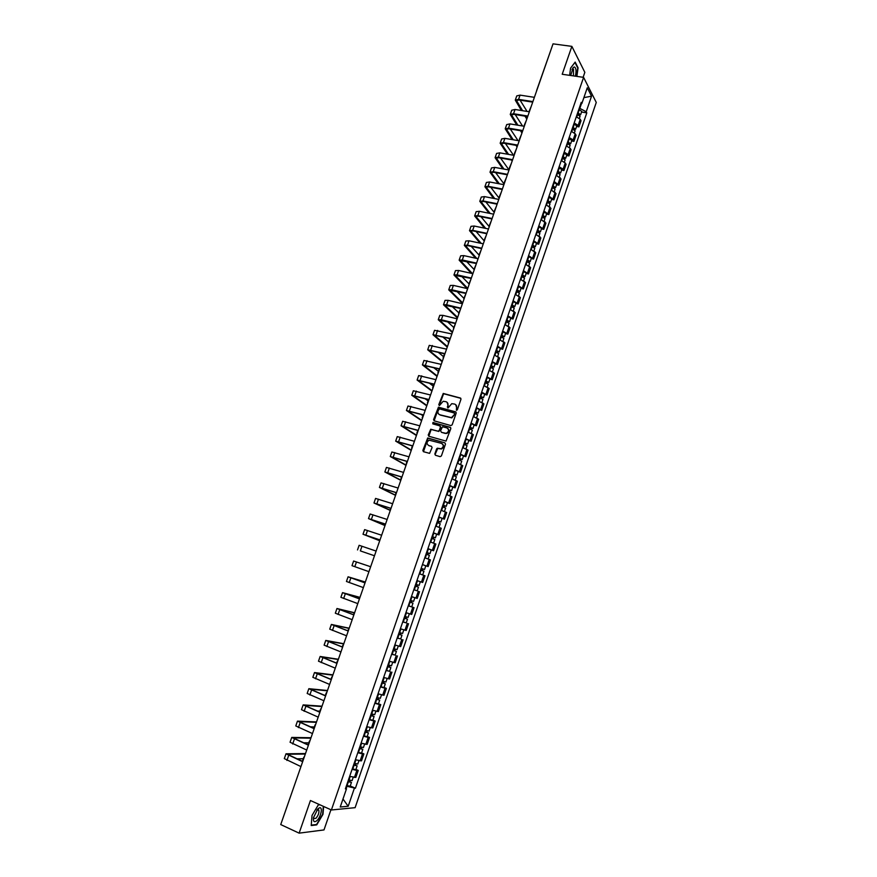 <?xml version="1.0" encoding="UTF-8"?>
<svg xmlns="http://www.w3.org/2000/svg" width="877" height="877" viewBox="0 0 877 877"><rect width="100%" height="100%" fill="white"/><g stroke="black" fill="none" stroke-linecap="round" stroke-linejoin="round"><path stroke-width="1.32" d="M456.446 410.326L457.334 409.811L460.973 399.265L460.381 398.026L443.247 393.444L438.774 404.648L439.487 405.525L443.17 401.282L445.976 401.699C447.708 402.39 448.322 403.716 447.84 405.678L447.369 407.038L448.103 407.926L451.765 403.661L454.615 404.078C456.358 404.768 456.983 406.106 456.5 408.079L456.446 410.326M434.839 453.979L435.42 455.262L440.122 456.654L441.405 455.93L445.483 444.113L444.891 442.841L427.702 437.974L422.857 450.427L423.438 451.688L429.598 453.365L432.087 447.61L431.506 446.338L428.71 445.516C426.343 443.729 426.507 441.953 429.204 440.188L441.548 443.4C443.926 445.176 443.773 446.952 441.12 448.75L437.327 448.213L436.582 448.936L434.839 453.979L435.42 455.262M331.396 809.975L310.436 800.515L299.123 833.15L280.728 824.566L553.036 43.85L571.87 46.371L562.201 74.271L583.6 77.362L331.396 809.975L355.108 807.673L596.272 102.445L583.6 77.362M450.855 425.586L452.137 424.852L456.193 413.111L455.601 411.861L438.445 407.191L433.578 419.579L434.159 420.828L450.855 425.586M450.844 428.59L446.02 441.098L428.809 436.242L428.228 434.981L430.75 429.237L437.985 431.188L439.256 430.464L440.407 427.132L439.826 425.882L432.799 423.865L432.953 422.484L450.263 427.329L450.844 428.59M583.128 77.297L584.838 72.331L571.87 46.371M299.123 833.15L323.997 829.927L330.936 809.767M281.583 822.111L298.553 773.47M536.691 90.342L551.49 48.301M574.183 122.933L578.129 125.433L580.234 119.294L576.288 116.784M580.234 119.294L581.023 120.752L578.919 126.869L576.573 126.485M578.129 125.433L578.919 126.869M571.607 140.978L573.942 141.372L576.057 135.233L575.246 133.808L571.289 131.331M569.173 137.492L573.141 139.969L573.942 141.372M566.619 155.514L568.954 155.92L571.07 149.759L570.258 148.377L566.279 145.922M564.152 152.105L568.132 154.549L568.954 155.92M561.609 170.094L563.955 170.522L566.071 164.339L565.248 162.979L561.258 160.557M559.12 166.762L563.122 169.173L563.955 170.522M556.588 184.718L558.934 185.157L561.061 178.963L556.204 175.236M554.067 181.462L558.934 185.157M551.556 199.397L553.891 199.846L556.029 193.62L551.151 189.958M549.002 196.207L553.891 199.846M546.503 214.109L548.849 214.569L550.986 208.331L546.075 204.736M543.915 211.006L548.849 214.569M541.438 228.875L543.773 229.346L545.922 223.098L540.977 219.557M538.818 225.838L543.773 229.346M536.351 243.685L538.697 244.179L540.846 237.897L535.869 234.422M533.709 240.726L538.697 244.179M531.254 258.54L533.589 259.044L535.748 252.751L530.749 249.342M528.579 255.656L533.589 259.044M526.134 273.449L528.48 273.964L530.64 267.649L525.608 264.295M523.426 270.642L528.48 273.964M521.004 288.401L523.35 288.928L525.52 282.591L520.456 279.303M518.263 285.672L523.35 288.928M515.862 303.398L518.197 303.935L520.379 297.577L515.281 294.365M513.089 300.745L518.197 303.935M510.699 318.439L513.034 318.998L515.216 312.618L510.085 309.46M507.893 315.873L513.034 318.998M505.514 333.534L507.849 334.104L510.041 327.713L504.889 324.622M502.674 331.046L507.849 334.104M500.318 348.673L502.653 349.254L504.856 342.841L499.66 339.816M497.445 346.262L502.653 349.254M495.11 363.867L497.445 364.459L499.649 358.024L494.42 355.064M492.205 361.532L497.445 364.459M489.881 379.105L492.216 379.708L494.431 373.251L489.169 370.357M486.932 376.847L492.216 379.708M484.63 394.387L486.965 395.012L489.191 388.533L483.896 385.705M481.659 392.216L486.965 395.012M479.368 409.723L481.703 410.359L483.929 403.858L478.601 401.107M476.364 407.63L481.703 410.359M474.095 425.104L476.419 425.762L478.656 419.239L473.295 416.542M471.048 423.098L476.419 425.762M468.8 440.539L471.124 441.208L473.372 434.663L467.978 432.043M465.72 438.61L471.124 441.208M463.484 456.018L465.808 456.698L468.066 450.142L462.628 447.588M460.37 454.176L465.808 456.698M458.156 471.552L460.48 472.254L462.738 465.665L457.279 463.177M454.999 469.787L460.48 472.254M452.806 487.13L455.13 487.842L457.399 481.243L451.896 478.82M449.616 485.452L455.13 487.842M447.434 502.762L449.769 503.497L452.039 496.864L446.503 494.518M444.222 501.173L449.769 503.497M438.741 517.112L444.387 519.184L446.656 512.541L441.098 510.261M438.807 516.937L444.387 519.184M436.658 534.181L438.982 534.937L441.274 528.272L435.672 526.057M433.37 532.756L438.982 534.937M431.221 549.956L433.567 550.734L435.858 544.047L430.223 541.909M427.921 548.629L433.567 550.734M424.139 565.226L428.129 566.586L430.432 559.877L424.764 557.805M422.44 564.558L428.129 566.586M416.959 580.53L422.67 582.481L424.983 575.75L419.283 573.766M415.808 590.374L413.78 589.761M411.456 596.557L417.2 598.443L419.524 591.679M408.309 605.711L414.043 607.662L408.265 605.821M405.93 612.628L411.719 614.448L414.043 607.662M406.226 622.856L402.729 621.936M400.383 628.765L406.204 630.497L408.539 623.7M400.712 638.927L397.182 638.094M394.825 644.946L400.679 646.612L403.025 639.793M395.176 655.053L391.602 654.308M389.245 661.181L395.143 662.771L397.489 655.93M389.618 671.234L386.023 670.576M383.644 677.472L389.585 678.995L391.931 672.122M384.049 687.458L386.362 688.368L385.047 688.215L380.41 686.899M378.031 693.817L384.005 695.264L386.362 688.368M378.458 703.749L380.771 704.669L379.445 704.549L374.786 703.277M372.396 710.217L378.404 711.587L380.771 704.669M372.857 720.083L375.17 721.026L373.821 720.949L369.14 719.71M366.739 726.671L372.791 727.954L375.17 721.026M367.233 736.472L369.535 737.436L368.176 737.393L363.473 736.187M361.072 743.181L367.156 744.387L369.535 737.436M361.587 752.915L363.889 753.891L362.519 753.902L357.794 752.729M355.382 759.745L361.499 760.874L363.889 753.891M355.919 769.414L358.233 770.412L356.84 770.455L352.094 769.326M349.671 776.364L355.832 777.417L358.233 770.412M579.215 108.288L579.829 108.386L581.418 103.749M580.64 104.133L581.868 103.519L587.272 87.777L591.537 96.174L586.209 111.741L579.829 108.386M346.185 788.522L346.952 786.296L355.415 788.237L586.801 112.87L586.209 111.741M354.341 788.313L348.18 806.27L340.232 807.015L346.492 788.807L345.67 788.028M581.868 103.519L581.254 102.357L345.374 788.872L346.492 788.807M576.891 76.398L578.075 67.825L575.169 62.081L570.598 68.11L569.622 75.345M319.59 804.647L318.395 804.757L312.037 815.424L311.214 825.542L316.729 824.884L322.988 814.294L323.657 806.489M346.952 786.296L346.349 786.033M581.539 112.037L586.801 112.87M350.241 785.967L355.415 788.237M591.537 96.174L583.885 97.632M342.984 798.991L348.18 806.27M316.016 824.555L316.729 824.884M456.457 410.326L456.873 408.353L455.711 404.681M447.051 402.28L448.224 405.952L447.807 407.915M460.853 398.333L443.619 393.729L439.213 405.525M456.051 412.157L438.829 407.465L434.126 420.817M454.505 413.834L454.1 412.957L439.432 408.868L438.051 410.809C437.557 412.771 438.182 414.097 439.903 414.799L451.469 417.638L454.878 414.108L454.439 413.21M439.267 414.536L439.903 414.799M454.878 414.108L451.841 417.901L440.287 415.062M440.243 426.145L440.791 427.395L438.862 431.451L431.144 429.5L428.798 436.231M450.69 427.603L433.666 422.747L432.854 423.887M445.023 433.216L446.371 433.227C449.09 431.451 449.254 429.675 446.864 427.888L442.49 426.77L440.55 430.837L441.515 432.35L446.755 433.479C449.276 431.999 449.605 430.289 447.719 428.338M445.395 433.468L441.515 432.35M442.337 443.817C444.277 445.724 444.003 447.456 441.504 448.991L437.722 448.454L435.222 454.22M431.506 446.338L429.105 445.757M444.891 442.841L428.097 438.226L423.448 451.699M577.143 114.306L580.059 116.345M577.515 113.232L579.346 114.317L578.425 114.723M577.68 112.738L580.618 114.723L579.28 115.183M578.831 109.395L581.747 111.434M578.787 113.659L578.677 114.832M529.829 110.392L529.357 111.763M531.287 106.216L529.259 110.919M522.593 110.699L516.52 100.559L518.965 99.989L532.712 102.138M534.389 97.336L520.061 95.122L516.761 95.9L515.314 100.033M532.898 101.589L518.57 99.353L515.281 100.121L521.42 110.513M524.961 116.137L526.803 119.075M527.176 118.011L526.112 116.323M527.066 111.412L520.083 100.164M572.155 128.82L575.093 130.826M572.538 127.724L574.38 128.787L573.437 129.226M572.703 127.231L575.641 129.204L574.205 129.621M573.854 123.887L576.781 125.893M573.81 128.152L573.755 129.379M524.885 124.589L524.413 125.915M526.343 120.39L524.314 125.093M567.156 143.368L570.105 145.352M567.54 142.26L569.392 143.313L568.449 143.784M567.704 141.778L570.664 143.729L569.096 144.102M568.855 138.423L571.804 140.408M568.822 142.688L568.833 143.96M519.918 138.818L519.469 140.112M521.376 134.619L519.359 139.311M562.146 157.97L565.106 159.921M562.53 156.83L564.393 157.871L563.429 158.386M562.694 156.369L565.665 158.288L563.933 158.616M563.845 153.004L566.805 154.966M563.812 157.257L563.9 158.594M514.931 153.102L514.492 154.352M516.4 148.882L514.382 153.574M575.367 76.178C576.496 70.862 576.145 67.792 574.303 66.959L573.229 67.562L570.697 75.499M573.437 75.893L573.525 69.316L572.012 69.557M570.598 68.143L574.928 62.42L577.746 67.978L576.595 76.354M317.869 808.89L313.517 817.55C313.089 821.694 314.218 822.725 316.893 820.631C321.125 816.86 323.109 806.029 319.206 807.958L317.869 808.89M313.538 817.408L313.769 818.526L315.961 818.296C318.351 815.38 319.294 812.617 318.8 810.03L316.772 810.118M323.317 806.336L322.637 814.229L316.575 824.49L311.247 825.125M318.263 804.976L319.984 804.834M517.912 125.214L511.499 114.887L513.933 114.35L527.669 116.575M529.346 111.785L515.029 109.482L511.74 110.217L510.282 114.361M527.855 116.049L513.538 113.736L510.261 114.448L516.75 125.016M520.445 130.695L521.947 133.008M522.297 131.978L521.596 130.892M522.539 125.981L515.205 114.558M513.253 139.783L506.457 129.248L508.89 128.766L522.615 131.068M524.293 126.277L509.975 123.898L506.709 124.578L505.24 128.733M522.802 130.552L508.485 128.152L505.218 128.809L512.08 139.586M515.95 145.319L517.068 146.985M518.033 140.605L510.315 129.007M508.594 154.407L501.403 143.664L503.826 143.214L517.551 145.593M519.228 140.802L504.911 138.347L501.655 138.972L500.186 143.148M517.726 145.1L503.409 142.622L500.164 143.225L507.432 154.199M511.477 159.998L512.179 161.006M513.549 155.284L505.426 143.499M557.114 172.605L560.096 174.501L559.329 176.748M557.509 171.453L559.373 172.484L558.397 173.032M557.662 171.015L560.644 172.901L558.879 173.251M558.824 167.628L561.795 169.568M558.792 171.881L558.901 173.197M509.943 167.43L509.515 168.636M511.412 163.199L509.394 167.869M552.061 187.294L555.053 189.202M552.466 186.121L554.341 187.141L553.354 187.722M552.62 185.694L555.612 187.557L553.836 187.941M553.782 182.306L556.763 184.214M553.76 186.56L553.88 187.831M504.922 181.791L504.516 182.964M506.402 177.549L504.385 182.219M503.968 169.086L496.338 158.123L498.75 157.717L512.464 160.173M514.141 155.382L499.824 152.85L496.59 153.42L495.121 157.608M512.639 159.691L498.333 157.136L495.088 157.685L502.795 168.866M509.055 169.963L500.537 158.035M499.353 183.819L491.252 172.626L493.652 172.254L507.366 174.797M509.033 170.006L494.738 167.397L491.504 167.913L490.024 172.122M507.531 174.337L493.225 171.695L490.002 172.188L498.191 183.6M504.132 184.082L495.648 172.626M547.007 202.028L550.011 203.903M547.412 200.833L549.298 201.853L548.3 202.455M547.555 200.427L550.57 202.269L548.783 202.675M548.728 197.018L551.721 198.904M548.706 201.271L548.838 202.499M499.901 196.207L499.506 197.336M501.381 191.953L499.364 196.612M494.76 198.619L486.154 187.174L488.544 186.845L502.247 189.465M503.924 184.685L489.618 181.977L486.406 182.449L484.926 186.669M502.411 189.015L488.105 186.297L484.904 186.735L493.598 198.388M499.188 198.246L490.758 187.272M541.92 216.816L544.957 218.625L544.124 221.037M542.337 215.599L544.233 216.597L543.225 217.233M542.479 215.194L545.505 217.014L543.707 217.452M543.652 211.785L546.667 213.637M543.63 216.027L543.784 217.222M494.858 210.666L494.475 211.752M496.349 206.402L494.332 211.05M490.199 213.473L481.034 201.776L483.413 201.48L497.116 204.177M498.783 199.397L484.488 196.612L481.298 197.029L479.807 201.261M497.27 203.749L482.975 200.943L479.785 201.326L489.048 213.243M494.233 212.453L485.869 201.962M536.834 231.638L539.87 233.425L539.026 235.891M537.25 230.399L539.158 231.396L538.127 232.065M537.382 230.026L540.429 231.813L538.61 232.273M538.566 226.595L541.602 228.393L540.429 231.813M538.544 230.837L538.708 231.988M489.794 225.17L489.432 226.2M491.295 220.883L489.278 225.532M485.683 228.393L475.904 216.411L478.272 216.159L491.975 218.943M493.641 214.163L479.346 211.291L476.167 211.653L474.665 215.906M492.118 218.526L477.833 215.632L474.643 215.972L484.521 228.163M489.256 226.704L480.98 216.707M531.714 246.514L534.773 248.279L533.918 250.789M532.153 245.253L534.06 246.229L533.019 246.941M532.273 244.891L535.332 246.656L533.501 247.15M533.457 241.449L536.505 243.258M533.446 245.692L533.622 246.81M484.729 239.706L484.378 240.704M486.22 235.42L484.214 240.057M481.21 243.389L470.752 231.1L473.109 230.881L486.812 233.742M488.467 228.974L474.183 226.025L471.015 226.321L469.524 230.596M486.943 233.348L472.659 230.377L469.502 230.651L480.048 243.137M484.279 241L476.101 231.517M526.595 261.434L529.653 263.199M527.033 260.151L528.941 261.116L527.888 261.861M527.154 259.8L530.223 261.543L528.382 262.07M528.338 256.358L531.407 258.101L530.223 261.543M528.327 260.59L528.524 261.664M479.631 254.297L479.302 255.251M481.133 250L479.127 254.626M476.781 258.441L465.588 245.823L467.934 245.659L481.626 248.597M483.293 243.828L469.009 240.791L465.851 241.032L464.35 245.33M481.758 248.224L467.485 245.154L464.328 245.385L475.619 258.189M479.28 255.339L471.245 246.371M521.453 276.398L524.534 278.119L523.635 280.739M521.892 275.104L523.821 276.058L522.758 276.825M522.012 274.764L525.093 276.485L523.24 277.044M523.196 271.311L526.277 273.065M523.196 275.542L523.405 276.573M474.534 268.932L474.216 269.842M476.036 264.613L474.029 269.239M472.418 273.58L460.414 260.601L476.43 263.495M478.086 258.737L463.823 255.613L460.677 255.799L459.164 260.107M476.551 263.133L462.289 259.987L459.153 260.162L471.267 273.317M474.008 269.436L466.389 261.28M516.29 291.416L519.381 293.126M516.739 290.09L518.669 291.043L517.594 291.844M516.849 289.772L519.951 291.471L518.088 292.052M518.044 286.308L521.135 288.029M518.044 290.539L518.263 291.526M469.414 283.622L469.107 284.477M470.927 279.281L468.921 283.896M467.748 288.401L455.218 275.422L471.212 278.437M472.878 273.679L458.605 270.478L455.481 270.609L453.968 274.929M471.333 278.097L457.07 274.863L453.946 274.983L466.981 288.522M468.943 283.841L461.565 276.255M511.116 306.479L514.229 308.134L513.297 310.864M511.576 305.13L513.516 306.073L512.42 306.906M511.686 304.834L514.799 306.501L512.913 307.114M512.881 301.359L515.983 303.047M512.881 305.58L513.122 306.522M464.273 298.344L463.988 299.167M465.786 293.992L463.79 298.608M462.694 302.872L450 290.298L465.983 293.433M467.649 288.676L453.387 285.387L450.274 285.463L448.75 289.805M466.104 293.115L451.841 289.794L448.739 289.848L462.475 303.508M463.889 298.312L456.764 291.285M505.919 321.585L509.055 323.218L508.101 326.003M506.391 320.226L508.331 321.146L507.235 322.023M506.489 319.941L509.625 321.574L507.947 321.574L507.728 322.232M507.684 316.454L510.809 318.121M507.695 320.664L507.947 321.574M459.12 313.122L458.846 313.889M460.644 308.759L458.638 313.352M457.63 317.397L444.771 305.207L460.743 308.474M462.398 303.727L448.147 300.34L445.045 300.362L443.521 304.714M460.853 308.167L446.59 304.768L443.499 304.768L457.421 318M458.824 312.826L451.995 306.38M500.712 336.746L503.858 338.379M501.195 335.365L503.146 336.275L502.028 337.185M501.282 335.091L504.428 336.702L502.762 336.669L502.521 337.382M502.488 331.594L505.634 333.205L504.428 336.702M502.499 335.803L502.762 336.669M453.957 327.932L453.694 328.667M452.543 331.966L439.53 320.171L455.481 323.569L453.475 328.151M457.136 318.811L442.885 315.347L439.805 315.314L438.27 319.688M455.58 323.273L441.328 319.787L438.259 319.732L452.346 332.526M453.749 327.395L447.27 321.552M495.494 351.951L498.651 353.53L497.665 356.435M495.976 350.548L497.928 351.447L496.799 352.39M496.064 350.296L499.221 351.874L497.566 351.82L497.303 352.598M497.27 346.777L500.427 348.366L499.221 351.874M497.281 350.986L497.566 351.82M448.772 342.797L448.531 343.477M449.835 338.61L448.3 342.995M447.445 346.579L434.268 335.178L450.197 338.697M451.852 333.951L434.543 330.311L433.008 334.696M450.296 338.434L432.986 334.74L447.27 347.106M448.651 342.008L442.6 336.79M490.254 367.211L493.433 368.757L492.414 371.716M490.736 365.775L492.71 366.663L491.558 367.649M490.824 365.545L494.003 367.101L492.348 367.003L492.063 367.847M492.03 362.015L495.198 363.604M492.052 366.224L492.348 367.003M443.565 357.706L443.345 358.342M442.337 361.236L428.985 350.241L444.902 353.88M446.557 349.145L429.27 345.352L427.724 349.759M444.99 353.628L427.713 349.791L442.161 361.73M443.532 356.654L438.007 352.105M484.992 382.515L488.182 384.06M485.485 381.057L487.459 381.933L486.68 381.879L486.307 382.953M485.562 380.837L488.752 382.372L487.119 382.251L486.801 383.15M486.779 377.307L489.969 378.842L488.752 382.372M486.801 381.506L487.119 382.251M438.347 372.67L438.149 373.262M437.206 375.937L423.69 365.347L439.585 369.118M441.241 364.383L423.975 360.436L422.429 364.865M439.673 368.888L422.407 364.898L437.053 376.397M438.412 371.355L433.501 367.507M479.719 397.862L482.92 399.375M480.223 396.393L482.207 397.248L481.418 397.182L481.034 398.311M480.289 396.185L483.501 397.687L481.868 397.533L481.539 398.509M481.506 392.644L484.718 394.157L483.501 397.687M481.539 396.842L481.868 397.533M433.117 387.667L432.931 388.215M432.065 390.693L418.373 380.497L434.258 384.4M435.913 379.664L418.669 375.575L417.112 380.015M434.334 384.181L417.101 380.048L431.922 391.109M433.271 386.099L429.116 383.008M474.424 413.264L477.647 414.755M474.939 411.773L476.924 412.618L476.145 412.53L475.74 413.714M475.005 411.587L478.228 413.056L476.606 412.87L476.244 413.911M476.222 408.024L479.445 409.504L478.228 413.056M476.255 412.223L476.606 412.87M426.902 405.481L413.045 395.691L428.908 399.726M430.563 395.001L413.341 390.758L411.773 395.22M428.985 399.528L411.762 395.253L426.77 405.865M428.108 400.888L424.896 398.618M469.118 428.721L472.352 430.158L471.267 433.337M469.633 427.198L471.64 428.042L470.861 427.932L470.434 429.16M469.699 427.033L472.933 428.48L471.322 428.261L470.938 429.357M470.927 423.459L474.15 424.928M470.96 427.647L471.322 428.261M421.727 420.324L407.706 410.94L423.547 415.106M425.192 410.381L408.002 405.996L406.424 410.469L421.607 420.664M423.613 414.931L406.424 410.491M422.933 415.72L420.894 414.361M463.79 444.222L467.046 445.637L465.939 448.871M464.317 442.677L466.323 443.499L465.555 443.378L465.117 444.661M464.372 442.523L467.627 443.948L466.016 443.696L465.621 444.858M465.599 438.949L468.855 440.375L467.627 443.948M465.643 443.126L466.016 443.696M416.542 435.2L402.335 426.244L418.165 430.541M419.809 425.816L402.642 421.278L401.063 425.773L416.432 435.518M418.219 430.377L401.052 425.794M417.737 430.607L417.189 430.256M458.452 459.767L461.719 461.17M458.989 458.2L460.995 459.022L460.228 458.879L459.767 460.217M459.033 458.068L462.3 459.46L460.699 459.175L460.282 460.414M460.261 454.483L463.527 455.876L462.3 459.46M411.335 450.131L396.963 441.58L412.771 446.009M414.415 441.295L397.259 436.603L395.68 441.12L411.236 450.405M412.815 445.867L395.67 441.142M453.091 475.367L456.369 476.737M453.628 473.777L455.656 474.589L454.889 474.435L454.418 475.816M453.672 473.668L456.961 475.027L455.371 474.709L454.922 476.014M454.911 470.061L458.189 471.431L456.961 475.027M406.106 465.106L391.559 456.983L407.356 461.543M409 456.829L391.866 451.984L390.276 456.511L406.018 465.347M407.399 461.423L390.276 456.533M447.708 491.021L451.008 492.359M448.268 489.41L450.296 490.199L449.528 490.035L449.035 491.471M448.3 489.311L451.6 490.649L450.011 490.298L449.55 491.657M449.539 485.694L452.828 487.042M400.866 480.136L386.143 472.418L401.918 477.121M403.563 472.407L386.45 467.419L384.86 471.958M401.951 477.011L384.86 471.969L400.8 480.333M442.315 506.72L445.637 508.035M442.874 505.086L444.913 505.865L444.157 505.678L443.641 507.18M442.907 505.009L446.218 506.314L444.65 505.93L444.157 507.366M444.146 501.381L447.456 502.696M395.615 495.209L380.717 487.919L396.47 492.742M398.103 488.04L381.024 482.887L379.423 487.448L395.549 495.373M396.492 492.666L379.423 487.469M436.899 522.473L440.232 523.744L439.026 527.274M437.47 520.817L439.52 521.585L438.763 521.387L438.237 522.933M437.491 520.752L440.824 522.034L439.256 521.618L438.741 523.12M442.074 518.406L440.824 522.034M390.342 510.315L375.268 503.453L390.999 508.419M392.633 503.727L375.575 498.421L373.975 502.992L390.298 510.447M391.021 508.353L373.975 503.003M431.473 538.281L434.828 539.519L433.589 543.115M432.054 536.603L434.104 537.349L433.359 537.13L432.81 538.741M432.065 536.549L435.42 537.798L433.852 537.349L433.315 538.917M433.315 532.898L436.658 534.159M385.047 525.487L369.798 519.052L385.518 524.15M387.152 519.458L370.116 513.999L368.504 518.592L385.014 525.575M385.529 524.106L368.504 518.603M426.025 554.132L429.39 555.349L428.14 559M424.764 557.794L428.075 558.978M426.606 552.433L428.667 553.168L427.932 552.938L427.362 554.593M426.617 552.4L429.982 553.617L428.436 553.146L427.877 554.779M427.877 548.739L431.243 549.967L429.982 553.617M379.741 540.692L364.317 534.696L380.004 539.936M381.648 535.244L364.635 529.62L363.012 534.236L379.73 540.747M380.015 539.903L363.012 534.246M420.631 574.194L422.681 574.895L420.631 574.183M420.565 570.039L423.942 571.223L422.681 574.895M422.418 564.624L421.157 568.307L423.218 569.041L422.484 568.789L421.892 570.499M421.662 568.482L424.534 569.491L422.999 568.976L422.418 570.686M422.922 564.799L425.794 565.829L424.534 569.491M360.918 551.096L374.49 555.766L360.918 551.096M376.123 551.074L359.142 545.297L357.509 549.934M418.472 587.151L415.073 586L418.472 587.151L417.211 590.835L413.812 589.684M417.013 584.718L416.422 586.45M416.948 580.552L420.335 581.736L416.948 580.552M415.676 584.257L419.074 585.419L420.335 581.736M417.529 584.893L416.948 586.603M370.653 566.739L353.617 561.028L370.664 566.728M368.943 571.661L351.995 565.676L353.617 561.028M412.99 603.135L409.581 602.006L412.99 603.135L411.73 606.829M411.521 600.723L410.929 602.444M410.173 600.263L413.593 601.392L414.854 597.708M411.445 596.557L414.755 597.676M412.037 600.898L411.466 602.554M365.303 582.087L349.397 577.263L365.029 582.876M365.018 582.898L348.081 576.803L365.325 582.032M363.374 587.612L346.448 581.473L348.081 576.814M404.078 618.022L407.487 619.162L406.215 622.878L402.784 621.782M404.056 618.066L407.487 619.162M405.996 616.783L405.415 618.493M404.659 616.323L408.09 617.419L409.34 613.768M406.522 616.959L405.974 618.548M359.943 597.467L343.839 593.093L359.46 598.848M359.438 598.892L342.534 592.633L359.976 597.38M357.794 603.617L340.89 597.314L342.534 592.644M398.542 634.115L401.973 635.255L400.69 638.971L397.237 637.908M398.52 634.181L401.973 635.255M400.471 632.898L399.89 634.586M399.123 632.427L402.576 633.49M400.986 633.073L400.471 634.597M354.56 612.902L338.281 608.967L353.87 614.865M353.848 614.93L336.965 608.517L354.604 612.771M352.192 619.677L335.321 613.209L336.965 608.528M392.995 650.274L396.426 651.392L395.154 655.119L391.679 654.089M392.962 650.35L396.426 651.392M394.913 649.057L394.343 650.734M393.576 648.585L397.04 649.627L398.257 646.064M395.439 649.232L394.935 650.701M349.156 628.392L332.69 624.906L348.268 630.947M348.235 631.034L331.374 624.446L349.21 628.217M346.579 635.792L329.73 629.16L331.374 624.457M387.426 666.476L390.879 667.583L389.596 671.322L386.099 670.324M387.393 666.575L390.879 667.583M389.344 665.281L388.774 666.948M387.996 664.81L391.482 665.818L392.688 662.278M389.87 665.446L389.388 666.86M343.74 643.926L327.088 640.89L342.644 647.073M342.6 647.182L325.773 640.429L343.806 643.718M340.934 651.951L324.117 645.154L325.762 640.451M381.846 682.734L385.299 683.83L384.016 687.568L380.508 686.614M381.802 682.854L385.299 683.83M383.764 681.55L383.194 683.205M382.405 681.078L385.913 682.054L387.108 678.557M384.29 681.714L383.819 683.062M338.303 659.515L321.464 656.928L336.998 663.253M336.954 663.385L320.149 656.467L338.39 659.263M335.277 668.164L318.483 661.203L320.138 656.489M376.233 699.035L379.708 700.12L378.415 703.891L374.896 702.959M376.189 699.177L379.708 700.12M378.151 697.873L377.592 699.506M376.803 697.401L380.322 698.333M378.678 698.037L378.239 699.331M332.843 675.147L315.819 673.01L331.331 679.489M331.287 679.631L314.503 672.56L332.953 674.851M329.609 684.433L312.837 677.307L314.492 672.582M370.62 715.402L374.095 716.476L372.802 720.258L369.261 719.348M370.565 715.566L374.095 716.476M372.528 714.251L371.969 715.873M371.179 713.768L374.709 714.689L375.882 711.269M373.054 714.415L372.637 715.643M327.373 690.824L310.162 689.147L325.652 695.768M325.597 695.943L308.847 688.697L327.494 690.495M323.909 700.756L307.169 693.466L308.836 688.719M325.367 695.417L324.622 695.351M364.975 731.813L368.461 732.876L367.167 736.669L363.604 735.803M364.909 731.999L368.461 732.876M366.882 730.684L366.334 732.295M365.534 730.201L369.085 731.078M367.419 730.848L367.014 732.01M321.892 706.555L304.483 705.349L319.952 712.113M319.886 712.299L303.168 704.889L322.023 706.182M318.198 717.134L301.48 709.679L303.157 704.922M319.864 711.181L317.277 711.006M359.318 748.289L362.815 749.342L361.51 753.146L357.937 752.302M359.252 748.487L362.815 749.342M361.225 747.171L360.677 748.772M359.866 746.689L363.44 747.522M361.752 747.336L361.379 748.432M316.389 722.341L298.794 721.596L314.24 728.502M314.163 728.721L297.467 721.135L316.531 721.924M312.464 733.567L295.779 725.937L297.456 721.168M314.35 726.989L310.217 726.814M353.639 764.821L357.147 765.851L355.843 769.655L352.247 768.866M353.563 765.029L357.147 765.851M355.547 763.714L354.999 765.292M354.187 763.231L357.761 764.053L358.901 760.754M356.073 763.867L355.722 764.919M309.724 741.427L309.932 740.835M310.864 738.171L293.071 737.897L308.496 744.957M308.419 745.187L291.745 737.436L311.017 737.721M306.72 750.054L290.057 742.249L291.734 737.469M308.825 742.841L303.387 742.764M347.939 781.396L351.458 782.416L350.153 786.231L346.536 785.474M347.862 781.637L351.458 782.416M349.846 780.311L349.298 781.878M348.487 779.828L352.094 780.596M350.383 780.464L350.044 781.451M304.089 757.607L304.308 756.961M305.328 754.056L287.338 754.242L302.74 761.455M302.653 761.718L286.012 753.792L305.492 753.562M300.954 766.597L284.312 758.616L286.001 753.825M303.267 758.748L296.7 758.824M360.118 760.896L362.519 753.902M365.786 744.376L368.176 737.393M371.431 727.899L373.821 720.949M377.066 711.488L379.445 704.549M382.679 695.121L385.047 688.215M388.281 678.809L390.638 671.925M393.85 662.563L396.207 655.7M399.408 646.36L401.754 639.519M404.955 630.212L407.29 623.394M410.469 614.108L412.804 607.322M415.972 598.07L418.296 591.295M421.464 582.076L423.777 575.323M426.935 566.136L429.237 559.405M432.383 550.252L434.685 543.543M437.809 534.411L440.111 527.735M443.225 518.625L445.516 511.971M448.629 502.894L450.91 496.25M454.012 487.217L456.281 480.596M459.373 471.585L461.631 464.985M464.722 455.996L466.97 449.419M470.05 440.462L472.297 433.907M475.356 424.983L477.603 418.45M480.651 409.548L482.887 403.036M485.935 394.168L488.16 387.678M491.186 378.831L493.411 372.363M496.437 363.549L498.651 357.092M501.666 348.312L503.869 341.877M506.873 333.117L509.077 326.704M512.069 317.978L514.262 311.587M517.244 302.883L519.425 296.514M522.407 287.842L524.589 281.495M527.548 272.846L529.719 266.509M532.679 257.893L534.849 251.589M537.798 242.995L539.947 236.702M542.885 228.13L545.045 221.859M547.972 213.33L550.12 207.071M553.036 198.564L555.174 192.326M558.09 183.841L560.217 177.636M563.122 169.173L565.248 162.979M568.132 154.549L570.258 148.377M573.141 139.969L575.246 133.808M354.429 777.471L356.84 770.455M298.64 773.207L298.849 772.615M536.713 90.682L536.899 90.123M577.636 114.448L576.781 116.948M579.324 109.526L578.173 112.87M518.57 99.353L520.061 95.122M516.685 101.272L517.112 100.044M572.648 128.952L571.782 131.495M574.347 124.019L573.196 127.373M567.649 143.51L566.772 146.086M569.348 138.555L568.197 141.921M562.639 158.101L561.74 160.721M564.339 153.146L563.187 156.512M513.538 113.736L515.029 109.482M511.664 115.578L512.091 114.383M508.485 128.152L509.975 123.898M506.632 129.939L507.049 128.776M503.409 142.622L504.911 138.347M501.589 144.332L501.984 143.214M557.608 172.747L556.698 175.4M559.318 167.77L558.156 171.158M552.565 187.437L551.633 190.134M554.275 182.449L553.113 185.836M498.333 157.136L499.824 152.85M496.525 158.77L496.908 157.685M493.225 171.695L494.738 167.397M491.449 173.262L491.822 172.21M547.5 202.17L546.557 204.9M549.221 197.161L548.048 200.57M488.105 186.297L489.618 181.977M486.351 187.788L486.713 186.779M542.424 216.959L541.471 219.721M544.146 211.927L542.973 215.347M482.975 200.943L484.488 196.612M481.243 202.368L481.583 201.392M537.327 231.78L536.362 234.587M539.059 226.737L537.886 230.169M477.833 215.632L479.346 211.291M476.123 216.981L476.452 216.049M532.218 246.656L531.243 249.506M533.95 241.603L532.777 245.034M472.659 230.377L474.183 226.025M470.982 231.649L471.289 230.761M527.088 261.587L526.101 264.47M528.831 256.512L527.647 259.954M467.485 245.154L469.009 240.791M465.819 246.36L466.125 245.505M521.947 276.551L520.949 279.478M523.701 271.464L522.506 274.918M462.289 259.987L463.823 255.613M460.655 261.127L460.94 260.305M516.794 291.57L515.775 294.529M518.548 286.461L517.353 289.925M457.07 274.863L458.605 270.478M455.459 275.926L455.733 275.148M511.62 306.632L510.578 309.636M513.374 301.513L512.179 304.988M451.841 289.794L453.387 285.387M450.252 290.78L450.515 290.046M506.424 321.738L505.382 324.786M508.189 316.608L506.994 320.094M446.59 304.768L448.147 300.34M445.034 305.667L445.275 304.977M501.216 336.9L500.153 339.991M502.992 331.747L501.787 335.244M441.328 319.787L442.885 315.347M439.794 320.62L440.024 319.962M495.987 352.105L494.913 355.24M497.774 346.941L496.557 350.449M436.055 334.85L437.612 330.399M434.543 335.606L434.751 334.992M490.747 367.364L489.662 370.532M492.534 362.179L491.328 365.698M430.76 349.967L432.317 345.505M429.27 350.647L429.467 350.066M485.496 382.668L484.389 385.88M487.283 377.461L486.066 381.002M425.444 365.128L427.011 360.655M480.223 398.026L479.105 401.271M482.01 392.797L480.793 396.349M420.116 380.333L421.684 375.849M474.928 413.429L473.799 416.718M476.726 408.189L475.509 411.752M414.766 395.593L416.345 391.087M469.623 428.875L468.471 432.218M471.42 423.624L470.204 427.198M409.406 410.907L410.984 406.38M464.295 444.387L463.133 447.752M466.104 439.114L464.876 442.688M404.023 426.255L405.612 421.727M458.956 459.932L457.772 463.352M460.765 454.648L459.537 458.232M398.618 441.668L400.219 437.119M453.595 475.531L452.4 478.995M455.415 470.225L454.176 473.832M393.203 457.114L394.803 452.554M448.213 491.186L447.007 494.694M450.044 485.869L448.805 489.476M387.777 472.626L389.377 468.044M442.819 506.895L441.602 510.436M444.65 501.545L443.411 505.174M382.328 488.171L383.929 483.589M437.404 522.648L436.176 526.233M439.245 517.287L437.996 520.927M376.858 503.782L378.469 499.177M431.977 538.445L430.728 542.085M433.83 533.073L432.569 536.724M371.377 519.436L372.988 514.81M426.529 554.308L425.268 557.969M428.382 548.914L427.132 552.576M365.873 535.134L367.496 530.497M421.07 570.214L419.809 573.898M360.348 550.888L361.982 546.239M415.588 586.176L414.317 589.859M417.452 580.749L416.18 584.433M354.812 566.695L356.446 562.036M410.085 602.181L408.814 605.886M411.96 596.744L410.688 600.438M349.254 582.558L350.888 577.877M404.571 618.252L403.288 621.968M406.435 612.804L405.163 616.498M343.674 598.465L345.319 593.762M399.024 634.367L397.752 638.094M400.899 628.941L399.638 632.613M338.083 614.426L339.739 609.712M393.477 650.537L392.194 654.275M395.33 645.121L394.08 648.772M332.471 630.431L334.126 625.707M387.897 666.761L386.614 670.51M389.761 661.357L388.511 664.985M326.847 646.502L328.502 641.756M382.306 683.04L381.013 686.801M384.159 677.658L382.92 681.254M321.201 662.617L322.868 657.86M376.704 699.364L375.4 703.146M378.546 694.003L377.307 697.588M315.534 678.787L317.2 674.018M371.07 715.753L369.776 719.535M372.911 710.403L371.684 713.966M309.844 695.012L311.521 690.221M365.424 732.185L364.119 735.989M367.255 726.847L366.038 730.398M304.144 711.28L305.832 706.478M359.756 748.684L358.452 752.488M361.587 743.356L360.381 746.875M298.421 727.614L300.109 722.791M354.078 765.226L352.762 769.052M355.898 759.921L354.692 763.418M292.677 743.992L294.376 739.158M348.377 781.835L347.051 785.671M350.186 776.54L348.991 780.015M286.922 760.436L288.621 755.579M287.634 754.68L287.831 754.11M536.68 90.375L536.571 91.087M580.07 116.301L579.368 118.34M581.758 111.39L580.618 114.723M575.104 130.783L574.38 132.876M576.792 125.86L575.641 129.204M570.116 145.308L569.381 147.457M571.815 140.364L570.664 143.729M565.117 159.877L564.36 162.081M566.816 154.922L565.665 158.288M572.166 69.382L573.229 67.562M572.407 69.151L573.525 69.316M317.386 809.383L318.8 810.03M317.54 809.614L319.206 807.958M561.806 169.524L560.644 172.901M555.064 189.158L554.275 191.46M556.774 184.181L555.612 187.557M550.022 203.87L549.21 206.227M551.732 198.871L550.57 202.269M546.678 213.604L545.505 217.014M536.516 243.225L535.332 246.656M529.664 263.177L528.787 265.742M526.288 273.032L525.093 276.485M519.392 293.104L518.471 295.779M521.146 288.007L519.951 291.471M515.994 303.025L514.799 306.501M510.82 318.088L509.625 321.574M503.869 338.358L502.894 341.197M495.209 363.582L494.003 367.101M444.54 353.793L443.104 357.882M488.182 384.038L487.152 387.042M439.224 369.02L437.897 372.824M482.931 399.364L481.879 402.433M433.896 384.301L432.668 387.798M477.647 414.733L476.573 417.858M428.546 399.627L427.428 402.828M474.161 424.917L472.933 428.48M423.185 415.007L422.166 417.901M417.803 430.432L416.893 433.03M461.719 461.159L460.589 464.448M412.398 445.911L411.598 448.202M456.369 476.726L455.218 480.081M406.983 461.434L406.292 463.418M451.008 492.348L449.846 495.768M452.839 487.042L451.6 490.649M401.556 477L400.964 478.689M445.637 508.024L444.442 511.499M447.467 502.696L446.218 506.314M396.108 492.633L395.626 494.003M390.638 508.309L390.265 509.362M436.669 534.159L435.42 537.798M385.146 524.029L384.893 524.775M359.362 597.95L359.099 598.717M403.815 629.894L402.576 633.501M353.891 613.637L353.508 614.733M348.399 629.39L347.906 630.804M342.885 645.176L342.282 646.93M337.36 661.028L336.636 663.111M381.506 694.891L380.311 698.344M331.813 676.923L330.969 679.335M326.255 692.874L325.29 695.625M370.237 727.713L369.074 731.089M320.675 708.868L319.59 711.96M364.58 744.2L363.429 747.544M315.073 724.917L313.878 728.359M309.46 741.021L308.134 744.803M353.201 777.351L352.083 780.618M303.826 757.18L302.379 761.302"/></g></svg>

